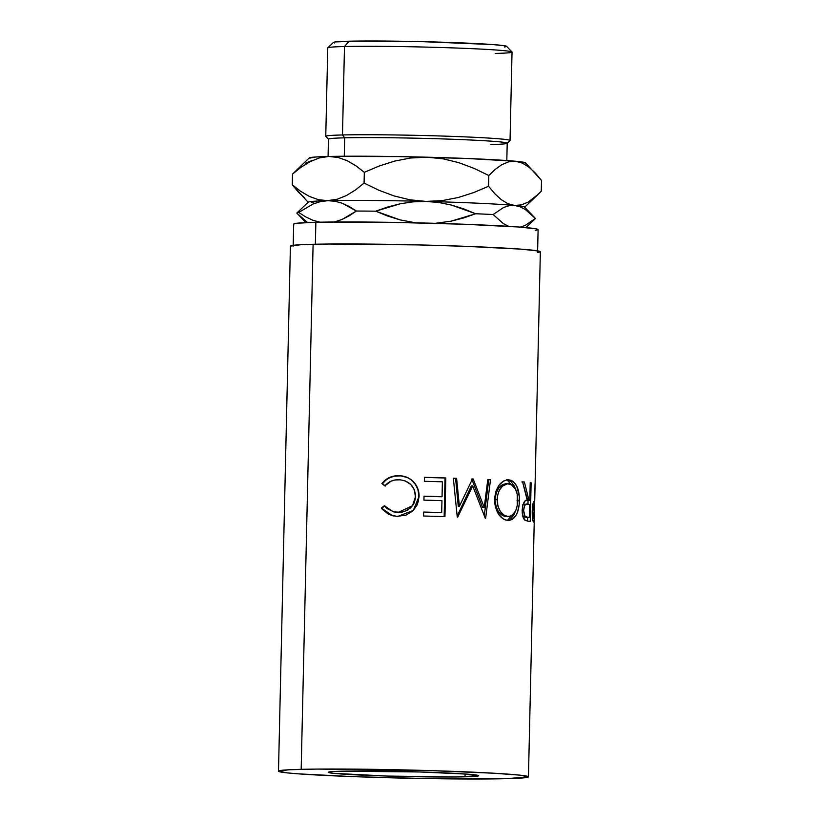 <?xml version="1.0" encoding="UTF-8"?>
<svg xmlns="http://www.w3.org/2000/svg" width="820" height="820" viewBox="0 0 820 820"><rect width="100%" height="100%" fill="white"/><g stroke="black" fill="none" stroke-linecap="round" stroke-linejoin="round"><path stroke-width="1.23" d="M511.998 51.978L506.596 46.33A86.633 2.849 -178.7 0 0 444.788 42.291A86.633 2.849 -178.7 0 0 349.135 41.215L344.482 46.535A92.168 3.034 1.3 0 1 446.244 47.673A92.168 3.034 1.3 0 1 511.998 51.978A92.168 3.034 1.3 0 1 495.321 53.433M507.16 143.305L509.989 140.609A92.168 3.034 -178.7 0 0 447.125 136.202A92.168 3.034 -178.7 0 0 342.483 134.962L344.677 137.832A89.4 2.942 1.3 0 1 446.182 139.031A89.4 2.942 1.3 0 1 507.16 143.305A89.4 2.942 1.3 0 1 490.985 144.525M465.032 776.827A75.225 2.47 1.3 0 1 380.787 775.853A75.225 2.47 1.3 0 1 328.266 772.307A75.225 2.47 1.3 0 1 341.919 771.2L330.07 771.804L328.287 772.245L329.394 772.758L333.351 773.311L387.112 776.058L455.418 776.981L478.665 775.771L466.949 774.121L419.83 771.968L341.919 771.2A75.225 2.47 1.3 0 1 426.154 772.163A75.225 2.47 1.3 0 1 478.675 775.72A75.225 2.47 1.3 0 1 465.032 776.827L465.094 773.988L465.032 776.827M506.811 160.546L507.211 143.203A89.4 2.942 -178.7 0 0 444.788 138.99A89.4 2.942 -178.7 0 0 344.677 137.832L342.483 134.962A92.168 3.034 1.3 0 1 445.69 136.151A92.168 3.034 1.3 0 1 510.04 140.507L512.039 52.08A92.168 3.034 -178.7 0 0 447.689 47.724A92.168 3.034 -178.7 0 0 344.482 46.535L342.483 134.962L344.482 46.535A92.168 3.034 -178.7 0 0 327.764 47.898L325.755 136.325A92.168 3.034 1.3 0 1 342.483 134.962A92.168 3.034 -178.7 0 0 325.806 136.427L328.502 139.246A89.4 2.942 1.3 0 1 344.677 137.832L344.267 156.241L344.677 137.832A89.4 2.942 -178.7 0 0 328.461 139.154L328.061 156.487M535.173 230.42L538.074 229.702L536.27 228.882L519.039 227.027L465.237 224.29L394.799 222.404L315.864 222.271L315.362 244.227L315.864 222.271L296.604 223.265L293.683 224.085A122.241 4.018 -178.7 0 1 315.864 222.271A122.241 4.018 -178.7 0 1 452.753 223.85A122.241 4.018 -178.7 0 1 538.104 229.62L537.602 251.73M301.176 769.334A125.009 4.11 1.3 0 1 441.17 770.943A125.009 4.11 1.3 0 1 528.449 776.847A125.009 4.11 1.3 0 1 505.766 778.692L425.037 778.549L353.01 776.632L297.998 773.824L286.938 772.86L278.534 771.087L289.142 769.755L317.155 769.078L430.664 770.615L493.845 773.219L520.003 775.166L528.418 776.94L505.766 778.692A125.009 4.11 1.3 0 1 365.781 777.073A125.009 4.11 1.3 0 1 278.492 771.179A125.009 4.11 1.3 0 1 301.176 769.334L313.096 244.278L301.176 769.334M534.548 501.573L533.666 501.86L534.548 501.573A125.009 4.11 1.3 0 1 534.65 501.666L535.05 483.81A125.009 4.11 1.3 0 1 535.101 483.923L534.22 522.606A125.009 4.11 -178.7 0 0 533.994 522.361L532.59 518.988L532.221 511.403L533.195 502.998L534.548 501.573A125.009 4.11 1.3 0 1 534.65 501.666L535.05 483.81A125.009 4.11 1.3 0 1 535.101 483.923L540.359 251.791A125.009 4.11 -178.7 0 0 453.081 245.887A125.009 4.11 -178.7 0 0 313.096 244.278A125.009 4.11 -178.7 0 0 290.413 246.113L301.053 244.698L329.066 244.022L418.251 244.913L465.852 246.338L520.864 249.136L538.494 251.033L540.329 251.883L537.366 252.611M533.666 501.86C532.908 503.07 532.426 506.258 532.221 511.403C532.19 516.457 532.508 519.808 533.184 521.469L533.994 522.361A125.009 4.11 1.3 0 1 534.22 522.617A125.009 4.11 -178.7 0 0 534.22 522.606L535.101 483.923M527.639 500.251L526.87 500.241L527.639 500.251C524.79 499.441 522.955 502.752 522.166 510.204C522.196 515.38 523.17 518.752 525.087 520.331L528.08 521.192A125.009 4.11 1.3 0 1 530.253 521.489L531.124 482.795L530.253 521.489A125.009 4.11 -178.7 0 0 528.08 521.192L524.482 519.767L522.299 513.576L522.719 505.499L525.025 500.999L527.639 500.251L522.586 481.842A125.009 4.11 1.3 0 1 524.4 482.006L528.992 500.415A125.009 4.11 1.3 0 1 529.812 500.528L530.212 482.672A125.009 4.11 1.3 0 1 531.124 482.795L530.212 482.785L531.124 482.795A125.009 4.11 1.3 0 0 530.212 482.672L529.812 500.528L527.147 500.487A122.241 4.018 -178.7 0 0 526.358 500.384L528.992 500.415L524.4 482.006L521.868 481.986L524.4 482.006A125.009 4.11 1.3 0 0 522.586 481.842L527.219 500.231M509.189 520.474L505.458 519.993L502.957 518.752L498.488 514.089L495.434 507.293L494.552 501.379L495.782 491.569L499.103 485.153L503.675 480.961L507.457 479.803L511.096 480.305L513.279 481.545L516.764 486.198L519.347 496.797L519.162 504.741L517.563 511.998L516.231 515.021L512.582 519.234L509.189 520.474M459.395 506.288L472.494 478.931A125.009 4.11 1.3 0 1 473.171 478.962L484.23 507.385L487.797 479.628A125.009 4.11 1.3 0 1 490.503 479.761L485.645 518.25A125.009 4.11 -178.7 0 0 485.255 518.23L472.699 485.891L457.724 517.082A125.009 4.11 -178.7 0 0 457.252 517.061L453.347 478.203A125.009 4.11 1.3 0 1 456.607 478.327L459.395 506.288L458.288 506.34L459.395 506.288L456.607 478.327L455.582 478.388L458.288 506.34L455.582 478.388A122.241 4.018 -178.7 0 0 453.357 478.306A122.241 4.018 -178.7 0 1 455.582 478.388L456.607 478.327A125.009 4.11 1.3 0 0 453.347 478.203L457.252 517.061A125.009 4.11 1.3 0 1 457.724 517.082L472.699 485.891L471.315 485.942L457.16 516.087L471.315 485.942L472.699 485.891L485.255 518.23A125.009 4.11 1.3 0 1 485.645 518.25L490.503 479.761L488.73 479.792L484.292 515.636L488.73 479.792A122.241 4.018 -178.7 0 0 487.777 479.741A122.241 4.018 -178.7 0 1 488.73 479.792L490.503 479.761A125.009 4.11 1.3 0 0 487.797 479.628L484.23 507.385L473.171 478.962L471.777 479.013L482.58 507.416L484.23 507.385L482.58 507.416L471.777 479.013L473.171 478.962A125.009 4.11 1.3 0 0 472.494 478.931L459.395 506.288M445.813 477.957L444.942 516.641A125.009 4.11 -178.7 0 0 423.571 516.016L423.663 512.049A125.009 4.11 1.3 0 1 441.683 512.572L441.959 500.661A125.009 4.11 -178.7 0 0 423.94 500.138L424.022 496.172A125.009 4.11 1.3 0 1 442.052 496.694L442.38 481.811A125.009 4.11 -178.7 0 0 424.36 481.289L424.452 477.322A125.009 4.11 1.3 0 1 445.813 477.957L445.024 478.019A122.241 4.018 -178.7 0 0 424.452 477.414A122.241 4.018 -178.7 0 1 445.024 478.019L444.153 516.62L445.024 478.019L445.813 477.957A125.009 4.11 1.3 0 0 424.452 477.322L424.36 481.289A125.009 4.11 1.3 0 1 442.38 481.811L442.052 496.694L441.334 496.766A122.241 4.018 -178.7 0 0 424.022 496.264A122.241 4.018 -178.7 0 1 441.334 496.766L442.052 496.694A125.009 4.11 1.3 0 0 424.022 496.172L423.94 500.138A125.009 4.11 1.3 0 1 441.959 500.661L441.683 512.572L440.976 512.643A122.241 4.018 -178.7 0 0 423.663 512.141A122.241 4.018 -178.7 0 1 440.976 512.643L441.683 512.572A125.009 4.11 1.3 0 0 423.663 512.049L423.571 516.016A125.009 4.11 1.3 0 1 444.942 516.641L445.813 477.957M382.038 509.005L381.331 508.031L384.354 505.755L387.081 508.605L394.164 511.987L399.76 512.418L404.608 511.424L410.297 508.113L412.532 505.684L414.213 502.834L415.504 498.068L414.489 489.888L410.728 484.435L405.131 480.899L400.283 479.803L394.717 480.028L390.986 481.207L384.805 485.911L381.884 483.564L385.226 480.1L389.305 477.578L393.887 476.123L400.918 475.877L407.407 477.496L411.271 479.741L414.479 482.857L418.067 489.386L419.071 496.766L417.38 504.618L412.644 511.085L405.756 515.226L396.603 516.364L388.485 514.263L382.038 509.005M334.724 221.851L342.053 219.463L334.724 221.851M349.279 215.793L342.053 219.463L356.372 211.037L349.279 215.793M309.263 158.219L315.731 156.999L328.81 156.466L398.725 156.589L467.482 158.506L515.534 161.243L522.33 163.088L528.961 167.167L535.368 173.112L541.507 180.441L541.261 191.193L537.941 194.535L528.254 202.027L521.489 204.867L514.54 205.461L519.952 206.732L525.23 209.438L533.779 216.705L524.564 207.081A108.26 3.557 -178.7 0 0 514.54 205.461L509.035 205.728L503.644 207.45L493.138 214.543L503.336 223.593L508.718 226.34L503.336 223.593L493.138 214.543L503.644 207.45L509.035 205.728L514.54 205.461A108.26 3.557 -178.7 0 0 425.949 201.412L412.983 201.853L400.314 203.76L375.724 211.181L400.078 219.893L415.668 222.825L400.078 219.893L387.768 216.08L375.724 211.181A119.32 3.926 -178.7 0 0 356.372 211.037A119.32 3.926 1.3 0 1 375.724 211.181L387.901 206.927L400.314 203.76L412.983 201.853L425.949 201.412L438.761 202.499L451.307 205.031L463.628 208.844L475.661 213.743L463.484 217.997L451.082 221.174L435.307 223.317L451.082 221.174L475.661 213.743A119.32 3.926 1.3 0 1 493.138 214.543A119.32 3.926 -178.7 0 0 475.661 213.743L451.307 205.031L438.761 202.499L425.949 201.412A108.26 3.557 -178.7 0 0 327.805 200.685A108.26 3.557 -178.7 0 0 308.217 202.171L296.912 212.954A119.32 3.926 1.3 0 1 298.736 212.431A119.32 3.926 -178.7 0 0 296.85 213.097L305.891 222.599M525.968 227.591L535.368 218.622A119.32 3.926 -178.7 0 0 535.429 218.489L524.923 225.582L519.531 227.304L524.923 225.582L535.429 218.489L533.779 216.705M312.625 220.149L319.861 222.199L312.625 220.149L305.593 216.839L298.736 212.431L313.055 204.016L320.374 201.628L327.805 200.685L335.247 201.279L342.473 203.329L349.505 206.64L356.372 211.037L342.473 203.329L335.247 201.279L327.805 200.685A108.26 3.557 1.3 0 1 425.949 201.412L409.867 199.793L394.092 195.939L378.789 190.209L364.08 183.085L355.398 190.004L346.368 195.57L337.163 199.25L327.805 200.685L318.447 199.69L309.417 196.451L300.684 191.347L292.279 184.818L308.217 202.397A108.26 3.557 1.3 0 1 327.805 200.685L318.447 199.69M306.998 222.107L296.85 213.097A119.32 3.926 1.3 0 1 296.912 212.954M298.736 212.431L313.055 204.016L320.374 201.628L337.163 199.25L346.368 195.57L355.398 190.004L364.08 183.085L364.326 172.333L379.301 165.978L394.676 161.079L410.564 158.014L426.953 157.194L443.025 158.803L458.81 162.667L474.103 168.397L488.812 175.521L495.239 169.371L501.819 164.687L508.584 161.837L515.534 161.243L524 162.329L525.528 162.821L525.2 163.282M535.368 173.112L528.961 167.167L522.33 163.088L515.534 161.243A108.26 3.557 -178.7 0 0 426.953 157.194L443.025 158.803L458.81 162.667L474.103 168.397L488.812 175.521L495.239 169.371L501.819 164.687L508.584 161.837L515.534 161.243A108.26 3.557 -178.7 0 1 525.569 162.862L541.507 180.441L541.261 191.193L534.835 197.333L528.254 202.027L521.489 204.867L514.54 205.461L507.744 203.626L501.112 199.547L494.706 193.602L488.566 186.263L473.591 192.618L458.216 197.517L442.328 200.592L425.949 201.412A108.26 3.557 1.3 0 1 514.54 205.461L519.952 206.732L525.23 209.438L535.429 218.489M311.354 202.13L314.706 203.36M309.417 196.451L300.684 191.347L292.279 184.818L292.525 174.076L301.207 167.147L310.237 161.581L319.441 157.911L328.81 156.466L338.168 157.471L347.188 160.7L355.931 165.814L364.326 172.333L379.301 165.978L394.676 161.079L410.564 158.014L426.953 157.194A108.26 3.557 -178.7 0 0 328.81 156.466A108.26 3.557 -178.7 0 0 309.222 157.952L292.525 174.076L301.207 167.147L310.237 161.581L319.441 157.911L328.81 156.466L338.168 157.471L347.188 160.7L355.931 165.814L364.326 172.333L364.08 183.085L378.789 190.209L394.092 195.939L409.867 199.793L425.949 201.412L442.328 200.592L458.216 197.517L473.591 192.618L488.566 186.263L488.812 175.521L488.566 186.263L494.706 193.602L501.112 199.547L507.744 203.626L514.54 205.461A108.26 3.557 1.3 0 1 524.564 207.306L537.941 194.535M312.41 160.361L305.614 163.19M298.972 167.915L292.525 174.076L292.279 184.818L298.408 192.136L304.743 198.03M504.566 46.996L506.616 46.484L505.335 45.899L493.127 44.587L422.013 41.656L360.205 41.041L335.493 41.922L333.443 42.425L334.714 43.019M393.672 511.885L398.366 512.541L393.241 511.762L384.354 505.755L381.331 508.031L392.257 515.667L397.813 516.415L413.382 510.388L419.071 496.766C419.245 491.549 417.708 486.916 414.479 482.857C410.297 478.101 405.029 475.723 398.684 475.743C391.786 475.6 386.179 478.214 381.884 483.564L384.805 485.911C388.465 481.719 393.067 479.649 398.622 479.71C409.088 480.499 414.756 486.075 415.607 496.418L412.501 505.735L398.12 512.449L412.439 505.807L407.622 510.142L401.585 512.326L393.631 511.864M400.078 475.877L394.246 476.225L389.766 477.681L385.769 480.202L382.509 483.667L385.359 486.014L382.509 483.667C386.712 478.316 392.196 475.702 398.94 475.836L398.94 475.836C405.162 475.825 410.307 478.193 414.387 482.939L414.387 482.939C417.544 486.998 419.03 491.631 418.866 496.848L413.311 510.46L417.206 504.7L418.415 500.866L418.835 494.983L417.882 489.468L415.473 484.446L411.24 479.833L407.458 477.588L401.123 475.969M392.483 515.718L381.331 508.031L384.908 505.858L381.956 508.133L383.381 510.03L388.946 514.355L393.374 515.944M508.707 479.803C500.62 480.438 495.895 486.957 494.532 499.349C495.341 511.936 499.831 518.978 507.969 520.485C515.124 519.726 518.947 513.166 519.429 500.784L517 500.764L519.429 500.784C519.439 488.351 515.862 481.36 508.707 479.803L508.051 479.792M506.965 479.854L515.606 489.304L514.406 486.198L511.003 481.545L506.524 479.803M506.975 520.474L510.296 519.234L513.863 515.021L515.37 511.383L507.406 520.423M507.969 520.485L508.584 520.495M505.52 483.779L506.524 483.779C500.026 484.138 496.223 489.386 495.116 499.513L496.131 493.148L498.785 487.92L502.506 484.692L505.52 483.779M495.126 501.153L495.116 499.513L497.053 499.493C498.181 489.355 502.065 484.118 508.707 483.769C514.611 484.968 517.615 490.596 517.727 500.661C517.194 510.727 513.945 516.005 507.959 516.508C501.399 515.288 497.76 509.62 497.053 499.493L495.116 499.513C495.813 509.64 499.359 515.308 505.776 516.518L501.84 515.052L498.293 511.403L495.844 505.94L495.126 501.153M507.703 516.333L509.937 516.333L513.453 514.13L515.934 510.173L517.266 505.479L517.236 494.275L515.39 488.874L512.449 485.163L507.682 483.769L502.609 486.024L499.257 490.319L497.34 496.233L497.801 505.93L500.302 511.383L503.931 515.042L507.959 516.508M505.94 483.769L508.707 483.769M526.348 500.333L528.992 500.415A125.009 4.11 1.3 0 1 529.812 500.528L527.147 500.487A122.241 4.018 -178.7 0 0 526.358 500.384L526.348 500.333M528.049 500.497L527.967 504.228L528.049 500.497M527.67 517.369L527.578 521.12L527.67 517.369M522.873 516.497L527.219 517.112A125.009 4.11 1.3 0 1 529.423 517.389L526.768 517.358A122.241 4.018 -178.7 0 0 524.605 517.082L527.219 517.112C525.251 517.625 524.052 515.37 523.621 510.347L522.155 510.337L523.621 510.347C524.287 505.304 525.61 503.244 527.567 504.167L529.72 504.495L529.423 517.389L526.768 517.358A122.241 4.018 -178.7 0 0 524.605 517.082L522.299 515.903M522.565 504.894L524.954 504.136M522.996 504.505L527.567 504.167L525.743 504.413L524.544 505.817L523.621 510.347L524.851 515.923L527.219 517.112A125.009 4.11 1.3 0 1 529.423 517.389L529.72 504.495L527.567 504.167M534.65 501.666L533.861 501.645L534.65 501.666M532.221 511.506L532.836 511.516C533.195 506.504 533.656 504.433 534.199 505.315L534.261 518.527L532.528 518.486L534.261 518.527L534.558 505.632L533.871 505.356L533.451 506.104L532.836 511.516L532.221 511.506M532.713 505.263L534.199 505.315M532.498 518.26L533.881 518.291A125.009 4.11 1.3 0 1 534.261 518.527A125.009 4.11 1.3 0 0 533.881 518.291C533.307 518.773 532.959 516.518 532.836 511.516L533.881 518.291L532.498 518.26M327.815 47.796A92.168 3.034 1.3 0 1 344.482 46.535L349.135 41.215A86.633 2.849 -178.7 0 0 333.463 42.404L327.815 47.796M528.449 776.847L534.22 522.606M278.492 771.179L290.413 246.113M293.181 246.184L293.683 224.075"/></g></svg>
